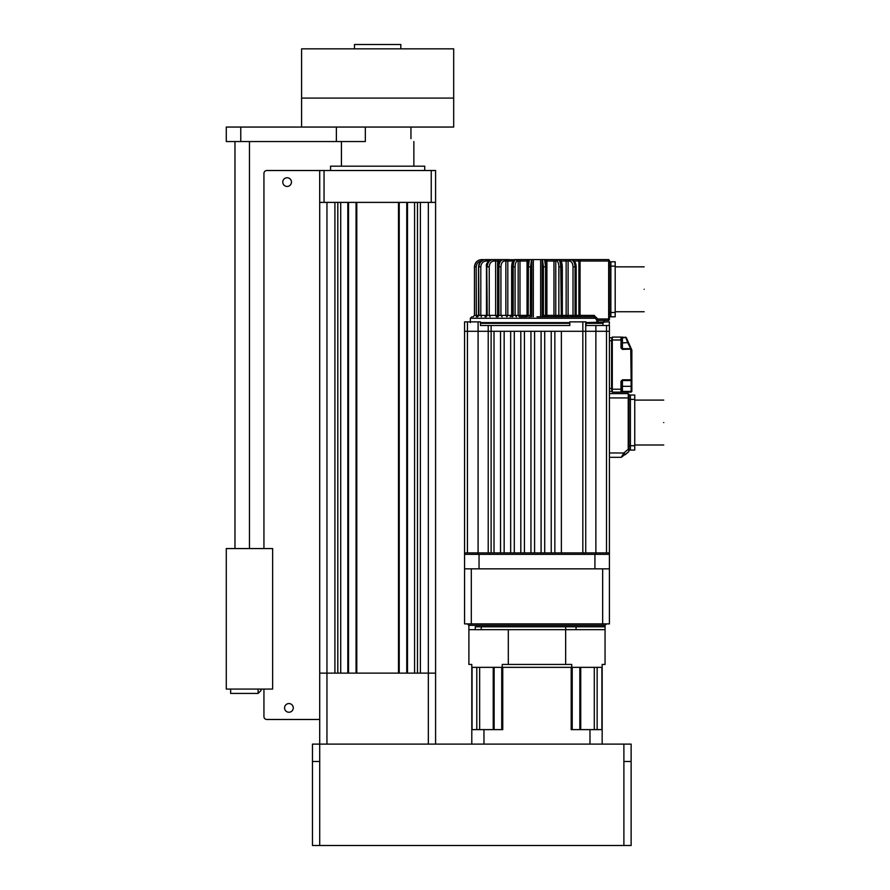 <?xml version="1.0" encoding="UTF-8"?>
<svg xmlns="http://www.w3.org/2000/svg" width="890" height="890" viewBox="0 0 890 890"><rect width="100%" height="100%" fill="white"/><g stroke="black" fill="none" stroke-linecap="round" stroke-linejoin="round"><path stroke-width="1.33" d="M410.957 138.651C414.684 143.168 414.684 143.168 410.957 138.651C414.684 143.168 414.684 143.168 410.957 138.651L410.957 127.059M330.568 170.513L330.568 166.174L424.719 166.174L424.719 170.513M319.71 202.386L319.71 170.513L324.049 170.513L324.049 202.386L319.71 202.386L319.71 673.129L334.907 673.129L334.907 202.386M337.811 202.386L337.811 673.129M340.714 202.386L340.714 673.129L347.812 673.129L347.812 202.386M348.535 202.386L348.535 673.129M356.067 202.386L356.067 673.129M356.79 202.386L356.79 673.129L398.509 673.129L398.509 202.386M399.232 202.386L399.232 673.129M406.763 202.386L406.763 673.129M407.486 202.386L407.486 673.129L414.573 673.129L414.573 202.386M417.477 202.386L417.477 673.129M420.38 202.386L420.38 673.129L435.588 673.129L435.588 744.107M324.049 170.513L435.588 170.513L435.588 673.129L326.953 673.129L326.953 744.107M435.588 202.386L431.238 202.386L431.238 170.513M324.049 202.386L431.238 202.386M623.89 744.107L631.132 744.107L631.132 761.484L623.89 761.484L623.89 744.107L319.71 744.107L319.71 673.129L326.953 673.129L326.953 202.386M312.468 744.107L312.468 761.484L312.468 744.107L319.71 744.107L319.71 761.484L312.468 761.484L312.468 845.5L312.468 761.484M631.132 761.484L631.132 845.5L312.468 845.5M471.8 744.107L471.8 664.441L468.897 664.441L468.897 629.675L565.651 629.675L565.651 664.441L571.736 664.441L571.736 667.344L602.163 667.344L602.163 664.441L605.055 664.441L605.055 625.336L606.502 623.89M471.8 667.344L502.216 667.344L502.216 664.441L565.651 664.441M502.216 667.344L571.736 667.344M565.717 629.675L565.717 626.783L481.223 626.783L481.223 629.675M475.271 629.675L475.271 626.783L605.055 626.783L576.053 626.783L576.053 629.675M508.301 664.441L508.301 629.675M565.651 629.675L605.055 629.675M602.163 667.344L602.163 744.107M483.971 744.107L483.971 729.622L502.761 729.622L502.761 667.344L571.191 667.344L571.191 729.622L589.981 729.622L589.981 744.107M494.139 729.622L494.139 667.344L501.726 667.344L501.726 729.622M597.157 729.622L597.157 667.344L601.896 667.344L601.896 729.622M589.981 729.622L602.163 729.622M471.8 729.622L483.971 729.622M572.226 729.622L572.226 667.344L579.824 667.344L579.824 729.622M472.056 729.622L472.056 667.344L476.795 667.344L476.795 729.622M602.663 623.89L609.405 623.89L609.405 554.359L594.921 554.359L594.921 568.844L594.921 554.359L584.285 554.359L584.285 552.913L494.017 552.913L494.017 331.291L491.124 331.291L491.124 325.506L488.221 325.506L569.8 325.506L569.8 321.88L586.02 321.88L586.02 325.506L609.405 325.506L609.405 331.291L595.866 331.291L609.405 331.291L606.502 331.291L609.405 331.291L609.405 554.359L464.558 554.359L464.558 623.89L471.3 623.89L471.3 568.844L602.663 568.844L602.663 623.89L471.3 623.89M585.731 321.88L585.731 331.291L551.233 331.291L554.848 331.291L551.233 331.291L551.233 552.913L554.848 552.913L551.233 552.913L554.848 552.913L554.848 331.291L541.098 331.291L544.713 331.291L541.098 331.291L541.098 552.913L544.713 552.913L541.098 552.913L544.713 552.913L544.713 331.291L530.952 331.291L534.578 331.291L530.952 331.291L530.952 552.913L534.578 552.913L530.952 552.913L534.578 552.913L534.578 331.291L520.817 331.291L524.433 331.291L520.817 331.291L520.817 552.913L524.433 552.913L520.817 552.913L524.433 552.913L524.433 331.291L510.671 331.291L514.298 331.291L510.671 331.291L510.671 552.913L514.298 552.913L510.671 552.913L514.298 552.913L514.298 331.291L500.536 331.291L504.163 331.291L500.536 331.291L500.536 552.913L504.163 552.913L500.536 552.913L504.163 552.913L504.163 331.291L488.221 331.291L494.017 331.291L491.124 331.291L491.124 552.913L494.017 552.913L464.558 552.913L464.558 568.844L471.3 568.844M602.663 568.844L609.405 568.844L609.405 554.359L609.405 568.844M261.048 689.071L261.048 690.518L258.144 693.41L258.144 689.071M230.632 689.071L230.632 693.41L258.144 693.41L261.048 690.518M272.629 548.563L272.629 689.071L226.283 689.071L226.283 548.563L272.629 548.563M282.775 182.105A4.35 4.35 0 0 1 287.114 177.755A4.35 4.35 0 0 1 291.464 182.105A4.35 4.35 0 0 1 287.114 186.444A4.35 4.35 0 0 1 282.775 182.105M284.578 707.895A4.35 4.35 0 0 1 288.927 703.556A4.35 4.35 0 0 1 293.277 707.895A4.35 4.35 0 0 1 288.927 712.245A4.35 4.35 0 0 1 284.578 707.895M263.941 548.563L263.941 173.417A2.893 2.893 0 0 1 266.844 170.513L319.71 170.513M319.71 719.487L266.844 719.487A2.893 2.893 0 0 1 263.941 716.584L263.941 689.071M240.767 127.059L240.767 141.543L226.283 141.543L226.283 127.059L336.364 127.059L336.364 141.543L365.334 141.543L365.334 127.059M240.767 141.543L336.364 141.543M354.476 48.85L354.476 44.5L400.823 44.5L400.823 48.85M323.871 48.85L453.689 48.85L453.689 127.059L301.599 127.059L301.599 98.089L453.689 98.089L301.599 98.089L301.599 48.85L323.871 48.85M628.952 449.294L628.229 449.294L628.952 451.186L628.952 394.303L628.229 393.58L628.229 397.93L628.952 397.93M609.405 393.58L628.229 393.58M609.405 397.93L628.229 397.93L628.229 449.294L623.846 452.966L621.265 457.315L609.405 457.315M621.265 457.315L628.696 451.731L625.247 454.634L623.846 452.966L609.405 452.966M594.921 568.844L479.043 568.844L594.921 568.844M609.405 316.807L610.852 316.807L610.852 261.771L615.19 261.771L615.19 316.807L610.852 316.807L610.852 261.771L609.405 261.771M464.558 554.359L479.043 554.359L479.043 568.844L479.043 554.359L489.678 554.359L489.678 552.913M582.839 321.88L582.839 552.913L561.368 552.913L582.839 552.913L561.368 552.913L561.368 331.291L585.731 331.291L585.731 552.913L584.285 552.913M609.405 552.913L585.731 552.913M464.558 552.913L464.558 331.291L488.221 331.291L488.221 552.913M586.02 322.603L609.405 321.88L609.261 325.506M478.086 321.88L480.489 321.88L480.489 325.506L488.221 325.506L488.221 331.291L464.558 331.291L464.558 321.88L478.086 321.88L478.086 554.359M606.502 325.506L606.502 331.291L595.877 331.291L606.502 331.291L606.502 552.913M595.866 554.359L595.866 331.291L585.731 331.291L595.877 331.291L595.877 325.506M529.016 323.326L569.8 323.326M586.02 323.326L602.886 323.326L602.886 325.506M569.8 325.506L536.981 325.506M545.748 316.807L545.559 315.36L543.412 315.36L543.412 266.844L542.466 259.602L540.63 259.602L540.63 316.807M536.981 318.264L470.343 318.264L595.855 318.264L597.268 321.88L598.703 320.433M533.332 316.807L533.332 259.602L531.497 259.602L530.551 266.844L528.393 266.844L529.339 259.602L531.497 259.602M573.015 266.844L575.051 266.844C574.762 262.472 573.294 260.058 570.635 259.602L569.255 259.602L568.109 261.048L568.109 315.36L573.015 315.36L571.87 316.807L575.93 316.807L575.051 315.36L573.015 315.36L573.015 266.844C572.804 263.318 571.636 261.393 569.489 261.048L566.151 261.048L566.151 315.36L566.952 316.807L566.952 315.36L568.109 315.36L566.952 316.807M594.153 316.829L593.841 315.36L597.134 318.264L593.841 316.807L536.981 316.807M519.515 315.36L527.036 315.36L526.769 316.807L519.515 316.807L519.994 315.36L519.515 316.807L518.18 315.36L515.087 315.36L516.434 316.807M530.362 316.807L530.551 266.844M543.412 315.36L543.601 316.807M533.332 259.602L540.63 259.602M530.551 315.36L527.147 315.36L525.69 316.807L527.147 315.36L527.147 266.844L527.904 261.048M512.64 316.807L513.196 315.36L515.087 315.36L515.087 266.844C515.232 263.34 515.978 261.415 517.312 261.048L518.18 261.048L518.18 315.36M498.022 316.807L498.912 315.36L500.936 315.36L500.936 266.844C501.159 263.34 502.338 261.415 504.463 261.048L505.854 261.048L505.854 315.36L500.936 315.36L502.082 316.807M486.062 316.807L487.208 315.36L489.244 315.36L489.244 266.844C489.533 263.34 491.069 261.415 493.839 261.048L495.641 261.048L495.641 315.36L489.244 315.36L490.123 316.807M487.041 266.844L486.774 266.844C487.13 262.472 489.055 260.058 492.515 259.602C487.676 261.326 485.662 263.74 486.474 266.844L486.474 315.36L480.8 315.36L480.8 266.844C481.134 263.34 482.925 261.415 486.151 261.048L488.243 261.048L488.243 261.693M476.183 266.844C476.551 263.34 478.464 261.415 481.924 261.048L481.735 259.602C477.407 260.058 475.015 262.472 474.559 266.844L476.183 266.844L476.373 316.807M519.994 315.36L519.994 261.048L527.036 261.048L527.314 259.602L529.639 259.602L515.299 259.602C513.63 260.058 512.707 262.472 512.529 266.844L511.75 266.844L512.529 266.844L512.529 315.36L513.196 315.36L513.196 266.844L515.087 266.844L515.299 264.43M561.979 316.807L561.423 315.36L558.864 315.36L558.864 266.844C558.72 263.34 557.986 261.415 556.651 261.048L553.969 261.048L553.969 315.36L554.437 316.807L554.437 315.36L555.772 315.36L554.437 316.807M594.442 315.416L580.069 315.36L580.069 316.807L578.901 315.36L580.069 315.36L576.186 315.36L577.632 316.807M561.312 316.807L560.756 266.844L558.864 266.844C558.731 263.318 557.997 261.393 556.651 261.048L558.653 259.602C560.322 260.058 561.245 262.472 561.423 266.844L562.213 266.844L561.423 266.844L561.423 315.36L562.213 315.36L561.423 315.36M542.466 259.602L544.613 259.602L545.559 266.844L546.805 266.844L546.816 315.36L546.805 266.844L546.048 261.048M597.134 318.264L597.134 318.987L608.671 318.987L608.671 261.048L580.069 261.048L580.069 259.602L608.671 259.602L569.834 259.602M569.489 261.048L571.213 259.602C573.872 260.058 575.341 262.472 575.619 266.844L575.886 266.844M569.233 259.602L557.785 259.602M561.423 266.844L560.756 266.844C560.578 262.472 559.654 260.058 557.986 259.602L544.324 259.602L546.638 259.602L546.916 261.048L553.969 261.048L553.491 259.602M514.487 259.747L503.317 259.602C500.658 260.058 499.19 262.472 498.912 266.844L500.936 266.844M498.066 266.844L498.333 266.844C498.611 262.472 500.08 260.058 502.739 259.602L492.96 259.602C489.489 260.058 487.575 262.472 487.208 266.844L489.244 266.844M487.42 259.602L492.96 259.602L493.839 261.048M494.951 259.602L494.317 259.602L494.951 259.602M488.799 259.602L485.595 259.602C481.557 260.058 479.332 262.472 478.909 266.844L480.8 266.844M477.563 316.807L478.909 315.36L478.631 266.844L479.41 266.844L478.631 266.844C479.054 262.472 481.279 260.058 485.317 259.602L486.151 261.048M488.877 261.048L487.208 259.602M484.371 259.669L481.646 259.602C477.274 260.025 474.871 262.439 474.448 266.844L474.459 315.36L473.024 316.807M504.697 259.602L508.624 259.602L507.812 261.048L505.854 261.048L504.697 259.602M516.845 259.602L520.461 259.602L519.994 261.048L518.18 261.048L516.845 259.602M598.336 320.411L597.134 318.987L595.855 318.987M480.489 323.326L536.981 323.326M609.405 261.048L608.671 261.048L608.671 259.602L609.405 260.325L609.405 319.71L608.671 320.433L598.581 320.433M663.718 422.55C663.718 393.591 663.718 393.591 663.718 422.55C663.718 451.508 663.718 451.508 663.718 422.55M628.952 450.073L630.398 450.073L630.398 445.723L630.398 450.073L630.398 445.723L630.398 450.073L634.748 450.073L634.748 395.026L628.952 395.026M634.748 445.723L630.398 445.723L630.398 395.026L630.398 445.723L630.398 399.376L628.952 399.376M628.952 445.723L630.398 445.723L630.398 399.376L634.748 399.376M609.405 340.714L611.575 340.714L611.575 388.507L611.575 339.991L621.71 339.991L620.986 337.088L612.298 337.088L611.575 339.991M621.71 339.991L621.71 347.957L620.986 347.957L622.433 349.403L631.41 349.103L630.743 349.403L631.132 379.819L622.433 379.819L620.986 381.265L620.986 389.23L611.575 389.23L611.575 340.714L611.575 388.507L609.405 388.507M611.575 389.23L612.298 392.134L612.298 337.088M621.71 347.957L622.433 348.68L630.743 348.68L627.839 342.884L628.507 342.583L622.433 342.884L622.433 349.403M621.71 389.23L620.986 389.23L620.986 392.134L621.71 391.411L621.71 381.265L622.433 380.542L622.433 386.338L621.71 386.338M621.71 342.884L622.433 342.884L622.433 337.811L626.249 337.521L620.986 337.088L620.986 347.957M625.592 337.088L627.839 342.884M621.71 391.411L622.433 391.411L622.433 386.338L631.132 386.338L631.132 392.134L612.298 392.134M630.743 349.403L630.743 348.68L631.41 349.103L631.789 349.959L631.132 350.26L631.856 350.26L631.856 379.819L631.132 380.542L622.433 380.542L622.433 379.819M631.41 349.103L626.249 337.521M631.132 379.819L631.132 380.542L631.856 379.819L631.856 391.411L622.433 391.411L622.433 392.134M631.132 392.134L631.856 391.411M611.575 391.411L609.405 391.411M609.405 337.811L611.575 337.811M644.16 289.295C644.16 260.325 644.16 260.325 644.16 289.295C644.16 318.253 644.16 318.253 644.16 289.295M615.19 266.11L610.852 266.11L610.852 261.771L610.852 312.468L610.852 266.11L609.405 266.11M610.852 316.807L610.852 312.468L610.852 316.807M428.346 202.386L428.346 744.107M319.71 845.5L319.71 761.484M623.89 845.5L623.89 761.484M479.654 729.622L479.654 667.344M594.298 729.622L594.298 667.344M468.897 629.675L468.897 625.336L605.055 625.336M467.45 321.88L467.45 552.913M602.163 322.603L602.163 323.326M557.118 259.602L555.772 261.048L555.772 315.36L558.864 315.36L557.529 316.807M502.739 259.602C499.079 260.792 497.421 263.206 497.766 266.844L497.766 315.36L496.52 315.36L496.52 316.807L497.61 315.36L497.61 261.048L495.641 261.048L494.762 259.602M507 316.807L505.854 315.36L507.812 315.36L507 315.36L507 316.807L507.812 315.36L507.812 261.048L512.974 261.048M542.166 259.602L542.166 316.807M597.268 321.88C605.656 321.88 605.656 321.88 597.268 321.88M569.8 322.603L480.489 322.603M531.786 259.602L531.786 316.807M529.339 259.602L527.915 260.459C527.636 261.949 527.292 260.147 527.136 266.844L528.393 266.844L528.204 316.807M527.136 315.36L527.136 266.844M512.529 315.36L511.75 315.36L512.529 315.36L511.973 316.807M507.812 315.36L511.639 315.36L510.193 316.807M498.066 315.36L498.333 266.844L498.912 266.844L498.912 315.36L497.454 316.807M496.52 316.807L495.641 315.36L496.52 315.36M487.041 315.36L486.774 266.844L487.208 315.36L485.617 316.807M478.631 266.844L478.909 315.36L480.8 315.36L481.345 316.807M478.631 315.36L479.41 315.36L477.285 316.807M485.317 259.602C481.167 260.047 478.898 262.461 478.52 266.844L478.52 315.36L474.448 315.36L473.002 316.807M473.124 316.807L474.559 315.36L474.459 266.844C474.915 262.472 477.307 260.058 481.646 259.602C477.274 260.025 474.871 262.439 474.448 266.844L474.448 315.36M576.509 316.807L575.051 315.36L575.051 266.844L575.619 266.844L575.619 315.36M558.653 259.602C560.834 259.424 562.057 261.838 562.313 266.844L562.313 315.36L568.109 315.36M547.194 316.807L546.916 315.36L555.772 315.36M543.412 266.844L545.559 266.844L545.559 315.36L546.805 315.36L548.24 316.807M528.215 261.048L527.036 261.048L527.036 315.36M507 315.36L505.854 315.36M498.712 259.602L497.61 261.048L499.713 261.048M574.239 261.048L580.069 261.048L580.069 315.36M577.744 259.602L578.901 261.048L578.901 315.36M566.151 315.36L566.952 315.36M560.989 261.048L566.151 261.048L565.339 259.602M545.759 315.36L546.916 315.36L546.916 261.048M517.312 261.048L515.966 259.602C514.298 260.058 513.374 262.472 513.196 266.844L512.529 266.844M504.463 261.048L503.317 259.602M491.402 259.602L490.501 260.014M474.459 266.844L474.459 315.36M609.405 318.987L608.671 318.987L608.671 320.433M546.816 266.844L546.304 261.115L544.613 259.602M622.433 337.088L621.71 337.811M620.986 381.265L621.71 381.265M631.132 350.26L631.856 350.26M631.856 386.338L631.132 386.338L631.132 380.542M615.19 312.468L609.405 312.468M413.861 141.543L413.861 166.174M341.437 141.543L341.437 166.174M493.227 729.622L493.227 667.344M580.736 729.622L580.736 667.344M468.897 625.336L467.45 623.89M249.456 548.563L249.456 141.543M234.971 548.563L234.971 141.543M529.739 316.807L529.739 318.264M497.766 315.36L496.32 316.807M486.474 315.36L485.017 316.807M478.52 315.36L477.073 316.807M470.343 322.603L470.343 318.264L471.8 316.807M562.313 315.36L563.77 316.807M546.816 315.36L548.273 316.807M515.299 259.602C513.118 259.424 511.895 261.838 511.639 266.844L511.639 315.36M603.609 322.603L602.886 323.326M603.609 321.88L605.055 320.433M571.213 259.602C574.35 260.125 576.019 262.539 576.186 266.844L576.186 315.36M634.748 400.099L663.718 400.099M634.748 445L663.718 445M615.19 266.844L644.16 266.844M615.19 311.745L644.16 311.745"/></g></svg>
